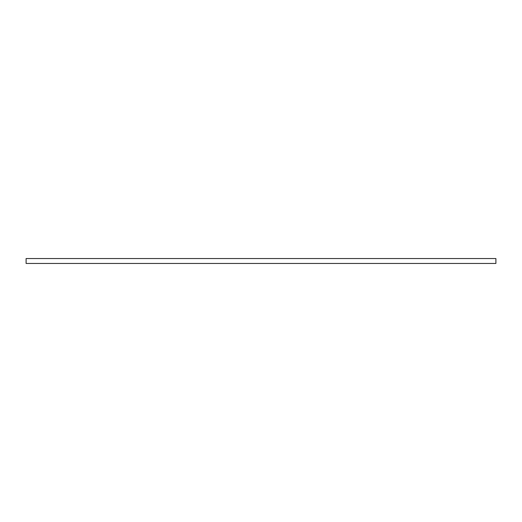 <?xml version="1.0" encoding="UTF-8"?>
<svg xmlns="http://www.w3.org/2000/svg" width="522" height="522" viewBox="0 0 522 522"><rect width="100%" height="100%" fill="white"/><g stroke="black" fill="none" stroke-linecap="round" stroke-linejoin="round"><path stroke-width="0.78" d="M495.9 258.553L26.1 258.553L26.1 263.447L495.9 263.447L495.9 258.553"/></g></svg>

